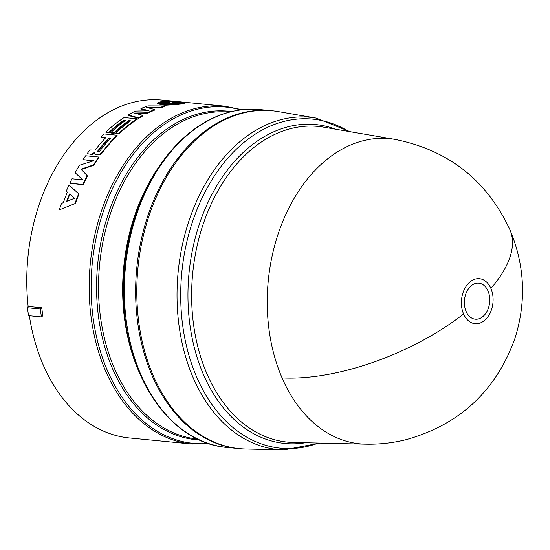 <?xml version="1.0" encoding="UTF-8"?>
<svg xmlns="http://www.w3.org/2000/svg" width="550" height="550" viewBox="0 0 550 550"><rect width="100%" height="100%" fill="white"/><g stroke="black" fill="none" stroke-linecap="round" stroke-linejoin="round"><path stroke-width="0.82" d="M509.926 229.721C486.839 180.269 448.525 150.157 394.996 139.391L394.996 139.391A153.299 107.009 95.5 0 0 286.88 212.149A153.299 107.009 95.5 0 0 282.081 377.891A153.299 107.009 95.5 0 0 365.42 444.152L365.42 444.152A153.299 107.009 95.5 0 0 365.427 444.152C379.239 444.469 392.851 442.956 406.264 439.615C459.766 424.538 495.976 390.864 514.882 338.587C526.522 301.682 524.872 265.396 509.926 229.721A153.505 68.255 -23.4 0 1 490.916 288.413A22.605 15.778 -84.5 0 1 485.293 319.77A22.605 15.778 -84.5 0 1 463.588 313.968A22.605 15.778 -84.5 0 1 469.212 282.611A22.605 15.778 -84.5 0 1 490.916 288.413M470.621 286.296A18.095 12.629 -84.5 0 1 488.001 290.943A18.095 12.629 -84.5 0 1 483.498 316.051A18.095 12.629 -84.5 0 1 466.118 311.403A18.095 12.629 -84.5 0 1 470.621 286.296M283.931 449.9A166.904 116.511 95.5 0 1 193.201 377.754A166.904 116.511 95.5 0 1 234.74 146.218A166.904 116.511 95.5 0 1 316.133 118.085L278.245 111.588A169.716 118.477 95.5 0 0 158.544 192.129A169.716 118.477 95.5 0 0 153.237 375.629A169.716 118.477 95.5 0 0 245.499 448.993L283.931 449.9L319.928 443.08M271.666 110.729A169.716 118.477 95.5 0 0 271.088 110.667A169.716 118.477 95.5 0 0 194.322 140.078A169.716 118.477 95.5 0 0 137.94 324.321A169.716 118.477 95.5 0 0 238.301 448.518A169.716 118.477 95.5 0 0 238.879 448.573M138.655 117.831A170.266 118.855 -84.5 0 1 142.808 115.342L142.924 115.844A169.716 118.477 95.5 0 0 138.786 118.333L138.655 117.831L128.239 114.991A170.266 118.855 95.5 0 1 135.417 111.086L149.029 110.784L140.931 108.556A170.266 118.855 95.5 0 1 147.95 105.902L164.766 105.978L164.814 106.514A169.716 118.477 95.5 0 0 160.476 107.882L148.603 107.951M147.647 113.307L147.537 112.791A170.266 118.855 -84.5 0 1 154.653 109.526L154.736 110.048A169.716 118.477 95.5 0 0 147.647 113.307L136.166 113.52M138.786 118.333L128.363 115.493L128.239 114.991M147.373 110.818L141.013 109.086L140.931 108.556M160.318 102.121L167.626 102.616L159.583 102.052L157.369 103.242L164.704 104.727L178.695 103.909L172.397 103.077L179.706 103.785L181.816 103.496L175.526 102.699L182.545 103.379L184.766 102.713L184.752 103.262L181.823 103.854M181.816 103.496L181.823 104.046L178.709 104.232M178.695 103.909L178.709 104.452L164.725 105.27L157.403 103.778L157.369 103.242M209.591 443.857L191.819 444.008A169.716 118.477 95.5 0 1 91.465 319.811A169.716 118.477 95.5 0 1 147.84 135.568A169.716 118.477 95.5 0 1 224.613 106.157L162.209 100.1A169.716 118.477 95.5 0 0 85.442 129.511A169.716 118.477 95.5 0 0 28.139 306.433L41.793 307.759A169.716 118.477 95.5 0 0 42.824 315.817L41.422 316.924L28.545 315.673A170.809 119.24 95.5 0 1 27.5 307.746L28.139 306.433M137.252 119.316A169.716 118.477 95.5 0 0 120.051 132.866A169.716 118.477 95.5 0 0 119.047 133.815L115.981 133.519L115.789 133.072L118.855 133.368A170.266 118.855 -84.5 0 1 119.859 132.419A170.266 118.855 -84.5 0 1 137.108 118.821L137.252 119.316M130.061 121.241L128.892 121.131A169.716 118.477 95.5 0 0 115.081 132.385A169.716 118.477 95.5 0 0 114.077 133.334L111.017 133.031L110.818 132.584L113.884 132.887A170.266 118.855 -84.5 0 1 114.888 131.938A170.266 118.855 -84.5 0 1 128.741 120.642L130.646 120.828A170.266 118.855 95.5 0 0 116.792 132.124A170.266 118.855 95.5 0 0 115.789 133.072M110.11 131.904A169.716 118.477 95.5 0 0 109.113 132.853L106.047 132.55L105.848 132.103L108.914 132.399A170.266 118.855 -84.5 0 1 109.917 131.457A170.266 118.855 -84.5 0 1 123.771 120.161L123.922 120.642A169.716 118.477 95.5 0 0 110.11 131.904M29.356 315.755A169.716 118.477 95.5 0 0 129.422 437.951L191.819 444.008M93.019 160.937L83.057 159.637L93.83 160.683L79.496 165.248A170.266 118.855 95.5 0 0 75.164 172.748L83.071 180.139M75.164 172.748L82.761 179.843L71.988 178.798A170.266 118.855 95.5 0 0 69.829 183.219L82.83 184.484A170.266 118.855 -84.5 0 1 87.244 175.725L81.084 169.194L93.507 164.883A170.266 118.855 -84.5 0 1 98.698 157.011L98.959 157.382A169.716 118.477 95.5 0 0 93.782 165.234L81.373 169.524M86.096 174.508L87.546 176.034A169.716 118.477 95.5 0 0 83.146 184.766L69.829 183.219M75.041 203.197A170.266 118.855 -84.5 0 1 78.691 193.806L68.991 185.013L79.021 194.054A169.716 118.477 95.5 0 0 75.377 203.424L59.324 209.887L75.377 203.424M94.573 152.948L92.077 154.488L87.175 153.663L92.077 154.488M105.504 137.926L101.104 137.5L100.891 137.067L105.861 137.548A170.266 118.855 95.5 0 0 95.177 150.067L89.932 149.951A170.266 118.855 95.5 0 0 87.175 153.663M91.823 154.11L94.318 152.563L94.724 153.938L99.736 154.199L101.826 152.68A170.266 118.855 -84.5 0 1 116.978 135.19L117.177 135.63A169.716 118.477 95.5 0 0 102.08 153.065L99.99 154.578L94.978 154.316L94.545 153.725L94.978 154.316M123.771 120.161L125.675 120.347A170.266 118.855 95.5 0 0 111.822 131.636A170.266 118.855 95.5 0 0 110.818 132.584M137.108 118.821L124.108 117.562A170.266 118.855 95.5 0 0 106.851 131.154A170.266 118.855 95.5 0 0 105.848 132.103M125.091 120.759L123.922 120.642M179.706 103.785L179.719 104.328M182.545 103.379L182.552 103.929M184.766 102.713L177.499 101.674L163.433 101.716M163.433 101.53L169.737 102.328L162.422 101.619L160.311 101.908M93.507 164.883L93.782 165.234M98.698 157.011L85.69 155.753A170.266 118.855 95.5 0 0 83.057 159.637M128.892 121.131L128.741 120.642M118.855 133.368L119.047 133.815M108.914 132.399L109.113 132.853M113.884 132.887L114.077 133.334M68.991 185.013A170.266 118.855 95.5 0 0 66.268 191.159L67.403 192.129A170.266 118.855 95.5 0 0 63.312 202.654L61.524 203.369A170.266 118.855 95.5 0 0 59.324 209.887M99.736 154.199L99.99 154.578M101.826 152.68L102.08 153.065M116.978 135.19L103.971 133.925A170.266 118.855 95.5 0 0 100.891 137.067M147.537 112.791L134.413 113.046L142.808 115.342M160.476 107.882L160.414 107.346L146.609 107.449L154.653 109.526M160.414 107.346A170.266 118.855 -84.5 0 1 164.766 105.978M41.793 307.759L40.377 308.997A170.809 119.24 95.5 0 0 41.422 316.924M27.5 307.746L40.377 308.997M172.356 102.582L174.137 102.149L168.671 101.619C177.533 101.709 181.816 102.128 181.528 102.864L176.062 102.334L172.356 102.582M160.366 103.063L169.771 102.823L167.991 103.434L173.456 103.964C164.594 104.473 160.311 104.06 160.6 102.719L160.627 103.262L166.093 103.792L166.072 103.249M69.547 193.958L74.587 198.248L66.681 201.327A170.266 118.855 -84.5 0 1 69.547 193.958M110.832 138.036A170.266 118.855 95.5 0 0 99.488 151.415L97.529 151.889L97.584 151.229A170.266 118.855 -84.5 0 1 108.927 137.851L110.832 138.036M174.137 102.252L175.863 102.341M176.722 102.396L180.049 102.719M167.998 103.579L166.093 103.792M167.991 103.434L168.018 103.978L169.916 104.163M67.176 201.135A169.716 118.477 -84.5 0 1 69.864 194.226M108.927 137.851L109.141 138.277A169.716 118.477 -84.5 0 0 97.831 151.621L97.584 151.229M109.141 138.277L110.474 138.407M282.081 377.891A153.505 68.255 -23.4 0 0 463.588 313.968M394.996 139.391L323.806 127.181A158.586 110.701 95.5 0 0 246.462 153.904A158.586 110.701 95.5 0 0 206.992 373.904A158.586 110.701 95.5 0 0 293.205 442.447L365.42 444.152M305.449 442.736A160.181 111.815 -84.5 0 1 203.472 374.557A160.181 111.815 -84.5 0 1 243.341 152.343A160.181 111.815 -84.5 0 1 335.871 129.25M348.714 131.45A165.309 115.397 95.5 0 0 237.861 147.778A165.309 115.397 95.5 0 0 196.721 377.101A165.309 115.397 95.5 0 0 318.478 443.046M271.088 110.667L259.786 109.574A169.716 118.477 95.5 0 0 183.012 138.978A169.716 118.477 95.5 0 0 126.631 323.221A169.716 118.477 95.5 0 0 226.992 447.418C172.501 443.41 127.655 380.593 123.956 304.693A168.919 117.913 95.5 0 1 131.223 229.824A168.919 117.913 95.5 0 1 181.919 139.507M229.295 112.111A164.244 114.654 95.5 0 0 155.306 140.601A164.244 114.654 95.5 0 0 100.719 318.691A164.244 114.654 95.5 0 0 197.567 439.058M199.561 440A165.041 115.211 -84.5 0 1 99.137 321.152A165.041 115.211 -84.5 0 1 153.642 139.81A165.041 115.211 -84.5 0 1 231.433 111.574M240.653 109.89A168.919 117.913 95.5 0 0 149.511 136.359A168.919 117.913 95.5 0 0 95.095 329.959A168.919 117.913 95.5 0 0 208.278 443.431M259.786 109.574C232.011 107.291 206.126 117.177 182.119 139.233C158.256 161.989 141.295 192.191 131.223 229.824L131.003 230.67A165.041 115.211 95.5 0 0 123.908 303.82L123.956 304.693M138.868 371.47A164.244 114.654 -84.5 0 1 158.696 167.159M93.074 153.636L93.335 154.014M316.133 118.085L350.151 131.697M238.301 448.518L226.992 447.418M224.613 106.157L242.014 109.725M86.398 174.824L85.8 174.192"/></g></svg>
